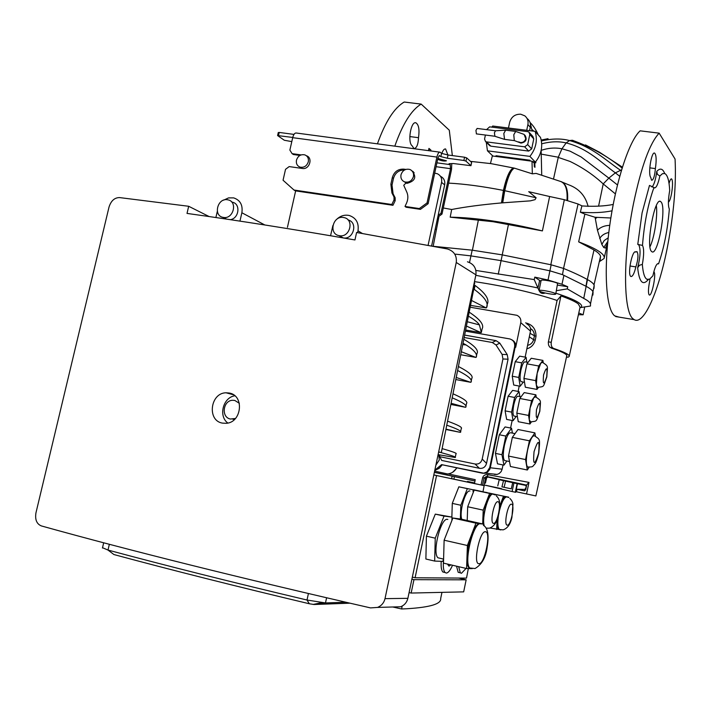 <?xml version="1.0" encoding="UTF-8"?>
<svg xmlns="http://www.w3.org/2000/svg" width="711" height="711" viewBox="0 0 711 711"><rect width="100%" height="100%" fill="white"/><g stroke="black" fill="none" stroke-linecap="round" stroke-linejoin="round"><path stroke-width="1.07" d="M648.272 279.592L647.908 280.036C642.628 285.875 639.207 281.787 637.651 267.771L639.393 265.283L642.353 264.412C643.011 272.962 644.539 277.93 646.939 279.299L649.641 279.156L652.885 275.824C654.698 267.54 656.493 263.488 658.279 263.648L658.555 263.852C664.038 247.899 667.638 229.626 669.335 209.034C667.976 205.923 668.1 199.747 669.7 190.512C669.167 180.63 667.531 174.968 664.785 173.528L662.456 173.688L659.852 176.008C658.102 184.06 656.297 188.024 654.44 187.891L653.969 187.491C648.041 204.013 644.21 223.316 642.486 245.402C644.077 248.468 644.033 254.805 642.353 264.412M450.187 217.184C475.152 217.495 505.885 222.072 542.404 230.906L493.007 221.708L450.187 217.184L451.681 209.505C464.852 206.919 481.454 204.724 501.477 202.919L502.473 202.839L504.446 190.628L536.112 197.765L535.054 199.649L530.37 200.858L502.473 202.839M418.503 137.694C418.175 144.555 416.673 148.181 413.998 148.581L412.158 145.826C407.287 142.476 410.922 120.728 415.926 122.825C418.77 124.718 419.632 129.669 418.503 137.694L409.812 136.565M428.529 150.643L428.955 148.403L430.875 150.057L430.919 150.963M452.347 155.585L449.29 130.211L421.179 104.099C411.385 109.974 402.595 123.99 394.809 146.155M619.032 317.115L614.66 315.853C606.101 309.196 603.488 271.193 609.576 226.613C615.602 182.043 629.164 140.511 640.158 130.833L659.15 133.153L675.059 159.024C676.357 184.229 673.877 213.247 667.62 246.077C659.035 290.737 643.944 325.665 634.194 319.63L633.217 318.937C623.174 312.2 622.738 256.12 633.545 203.337C641.313 166.498 649.845 143.098 659.15 133.153M651.472 180.007L650.761 177.466C647.774 174.213 651.507 151.159 654.618 153.105C656.351 154.945 656.6 160.108 655.382 168.596C654.76 175.813 653.56 179.705 651.791 180.265L651.472 180.007M634.95 251.943L637.012 251.632C638.558 254.458 638.176 259.551 635.874 266.909C634.256 273.513 632.603 276.712 630.924 276.517L630.693 276.357C627.378 274.019 632.301 249.588 635.687 251.925L635.936 252.094M653.996 271.158L654.067 272.064C656.377 274.437 651.738 296.958 649.267 294.949L649.107 294.816C648.094 292.905 648.272 288.426 649.65 281.387L649.978 278.952M637.651 267.771C640.451 256.635 640.807 248.983 638.718 244.806L638.087 244.442M669.042 183.482C669.958 180.194 670.802 178.648 671.566 178.861C672.828 180.541 672.846 185.349 671.611 193.303C670.58 198.68 669.504 201.613 668.393 202.12M642.486 245.402L637.767 244.433L642.077 212.9L649.481 185.447L653.969 187.491M649.97 246.77C654.396 237.936 657.888 215.362 656.324 205.603M651.445 251.356L651.969 251.783C657.826 255.951 666.651 208.207 661.177 202.075L660.466 201.435C654.591 197.178 645.686 246.397 651.445 251.356M436.385 229.751L435.23 229.013M582.131 205.959L578.079 204.013L564.347 199.693L549.63 196.52L542.404 230.906M549.63 196.52L528.717 191.677L536.112 197.765M600.191 259.995L600.537 256.333C600.173 254.529 597.995 252.405 593.996 249.979L578.656 241.847L584.886 214.1L580.363 212.225C592.494 213.113 603.052 212.651 612.038 210.829M578.656 241.847C597.044 248.832 605.514 254.378 604.092 258.484L599.888 261.319M607.407 244.131L605.425 248.059L603.755 247.535L601.826 244.415L597.462 230.266L595.071 217.273L584.886 214.1M657.479 263.728L658.555 263.852M651.987 187.082C654.102 184.78 655.693 179.545 656.768 171.387C660.119 167.805 662.75 168.507 664.669 173.484M659.852 176.008L657.417 174.373L656.768 171.387M541.204 150.19L541.204 150.341C548.181 147.977 555.095 147.453 561.948 148.777L570.018 151.141L581.163 156.98L608.847 178.114L615.37 172.853L621.547 169.867M532.521 161.619L534.752 161.912L534.956 167.298L534.317 166.774L534.174 162.926L531.997 161.219L492.341 155.967L490.439 163.521L514.391 168.151L532.343 173.831L531.997 161.219M530.157 122.852L532.183 130.984M421.179 104.099L404.23 102.029C394.232 107.85 385.291 121.785 377.425 143.835M441.807 153.434C442.997 150.181 444.259 148.688 445.601 148.963L447.877 154.971M541.16 150.403L541.231 154.118L558.295 157.229L553.531 178.888M615.37 193.872L603.212 183.927C593.623 175.004 582.558 167.503 570.018 161.424L558.259 157.407M635.874 266.909L629.982 265.994M649.792 167.858L655.382 168.596M541.231 154.118L541.72 175.048M534.752 161.912L535.81 162.828L535.765 161.637M448.614 183.118C464.31 183.918 482.582 186.353 503.415 190.424C506.445 177.048 509.787 169.547 513.44 167.92L513.449 167.929C509.787 169.547 506.445 177.048 503.424 190.424L501.477 202.919L503.415 190.424L503.886 190.521C506.899 177.163 510.205 169.662 513.804 168.009M429.142 150.732L428.955 148.403M595.071 217.273L610.856 217.993M562.454 182.22L568.222 184.638C578.772 188.379 585.393 195.632 588.104 206.394M532.343 173.831L536.067 173.395L560.126 181.305C565.369 182.905 567.662 189.242 567.005 200.324M606.856 245.899L607.603 243.784M608.82 232.488C604.554 233.386 601.506 235.403 599.675 238.558M613.193 204.466C604.306 206.199 593.863 206.688 581.882 205.932L580.363 212.225M443.3 207.968L451.681 209.505M436.838 460.595L437.345 458.204M435.879 465.172L439.3 459.937L438.785 454.756M434.83 470.131L441.602 464.621L442.242 464.772L439.567 467.98L434.759 470.469L439.034 468.416L442.242 464.772L484.342 473.304L487.399 472.175L490.288 467.767L515.191 347.004C515.706 343.902 514.586 341.502 511.858 339.787C514.586 341.502 515.706 343.902 515.191 347.004L490.288 467.767L502.144 469.18L501.157 471.589L499.184 473.553L497.167 474.406L494.5 474.441M441.602 464.621L481.836 473.055L483.756 473.162L486.822 472.033L489.71 467.625L514.648 346.701C515.075 342.711 513.44 340.116 509.743 338.925L465.865 331.202M482.209 459.066L486.528 463.376C485.453 467.1 483.08 468.745 479.401 468.3L441.709 460.435L439.798 456.684L475.064 464.007C478.743 464.452 481.125 462.808 482.209 459.066L502.926 358.984L502.099 354.38L496.038 345.004L492.288 342.498L496.056 340.649L465.11 335.165M496.056 340.649L499.797 343.137L496.038 345.004M502.099 354.38L507.227 354.611L499.797 343.137M507.227 354.611L508.054 359.197L502.926 358.984M486.528 463.376L508.054 359.197M439.798 456.684L439.514 454.88M492.288 342.498L464.638 337.592M539.845 411.242C540.387 399.991 542.084 401.297 535.57 396.827L533.73 397.76L531.561 400.728L530.059 408.078L529.251 419.739L530.77 422.085M546.83 376.892C547.399 365.143 549.008 366.849 542.52 362.343L540.787 363.179L538.654 365.987L537.16 373.302L536.325 385.042L537.872 387.557M527.606 467.02C531.25 467.091 533.072 466.736 533.054 465.963C535.09 463.696 535.907 464.372 538.751 453.325C540.156 437.887 540.227 439.993 534.539 435.807C532.21 435.381 529.882 440.18 527.562 450.205C525.909 459.262 525.927 464.87 527.606 467.02L528.371 467.189M515.031 433.63L510.836 432.795C508.623 432.386 506.472 436.643 504.375 445.548C502.908 453.6 502.979 458.595 504.588 460.532L505.334 460.684M528.015 362.414L525.171 361.899C523.669 361.65 522.221 364.512 520.834 370.493C519.75 376.501 519.821 380.216 521.047 381.629L521.519 381.718M521.065 396.8L518.195 396.249C516.657 395.983 515.164 398.924 513.733 405.074C512.658 410.967 512.72 414.611 513.911 416.015L514.417 416.113M539.293 291.003L539.045 290.577C539.214 289.333 553.709 292.034 555.504 293.652L555.735 294.061C555.54 295.296 541.187 292.63 539.293 291.003M541.107 280.507L541.124 280.418C541.311 279.103 555.806 281.787 557.584 283.467L555.753 293.972M578.781 312.964L583.136 314.786L578.399 314.715M472.353 480.387L434.359 472.371L474.966 481.009M510.631 488.688L501.939 486.831L503.512 480.68L505.583 481.116L504.099 487.293M511.307 488.83L512.675 482.662L505.583 481.116M501.939 486.831L510.622 488.706M551.221 342.338C550.909 345.564 551.754 347.608 553.753 348.47L549.754 347.164L548.572 345.137L548.314 342.418L548.412 341.849L551.221 342.338L560.935 295.927C569.555 298.976 575.332 301.624 578.256 303.881L580.069 307.125L569.271 356.087M485.151 483.125L484.502 482.982L485.151 483.125M526.62 485.195L486.351 476.512L484.102 477.952L482.485 485.249L474.504 483.551L475.215 479.649L448.17 473.908M457.04 467.874L452.658 472.246M525.58 322.874L526.104 322.998C532.672 324.776 535.978 329.193 536.023 336.241L535.241 340.222C533.899 344.773 531.108 347.635 526.869 348.79M535.872 495.94L516.542 491.816L535.872 495.94L538.227 485.293M560.935 295.927L557.077 300.442L548.412 341.849M481.045 484.946L482.662 477.641C483.578 475.25 485.373 474.273 488.048 474.708L528.993 482.405L526.691 484.84L525.705 489.781L524.229 490.794L524.887 490.75M526.54 493.941L528.993 482.405M543.204 362.557L542.902 360.397L540.787 363.179L537.16 373.302L535.667 380.625L536.983 389.432L538.325 387.611M536.218 397.031L535.881 394.818L533.73 397.76L530.059 408.078L528.557 415.437L529.926 424.005L531.25 422.138M535.41 436.119L534.894 432.866L529.393 440.802L525.571 459.564L527.34 470.007L529.18 467.251M512.409 433.106L511.538 428.218L505.805 436.065L501.966 454.72L503.957 465.163L506.89 461.004M526.842 362.201L526.096 357.322L521.714 362.859L518.719 377.443L520.159 386.242L523.349 382.065M519.874 396.569L519.057 391.61L514.604 397.467L511.591 412.122L513.084 420.681L516.195 416.459M439.016 216.233L433.159 246.29L472.166 250.174L502.277 254.876L551.141 264.803L563.574 268.429C573.075 272.322 580.931 275.975 587.135 279.387L587.499 279.583C591.561 281.84 593.792 283.778 594.192 285.395L593.978 288.444M592.885 295.092L593.081 292.132C592.672 290.559 590.423 288.657 586.344 286.435L562.49 274.65L549.932 270.829L501.051 260.635L470.86 255.88L455.564 254.156M587.135 279.387L585.98 286.24M468.878 481.72L474.619 482.947L467.491 481.427L468.878 481.72L468.718 482.307L451.743 478.699M501.566 488.67L484.04 484.946L512.107 491.532L513.929 482.973L512.667 482.716M551.052 347.99C562.294 351.749 567.511 354.434 566.711 356.042L566.8 355.811M497.762 485.889L499.229 479.596L487.142 476.868M434.377 472.308L474.948 480.965M526.584 485.382L526.122 485.284L526.024 488.19M499.193 479.738L503.512 480.68M513.929 482.973L526.087 485.48M539.045 290.55L534.245 279.601L534.788 277.13L540.938 281.334M545.168 293.003C542.457 293.963 540.511 293.305 539.347 291.039M557.566 285.102L567.725 286.737L561.966 284.293L548.03 280.027L534.788 277.13M589.615 306.174L590.494 306.023L590.503 303.864C590.077 302.371 587.819 300.549 583.731 298.407L567.271 288.888L556.42 290.683M567.725 286.737L567.271 288.888M561.966 284.293L563.885 275.521M534.245 279.601L475.917 270.447M553.753 348.47C564.854 352.229 570 354.922 569.173 356.54L567.938 357.215M566.711 356.042L538.183 485.302M482.485 485.249L483.898 485.551L485.604 478.29L482.662 477.641M487.63 476.805L486.351 476.512L488.253 476.868L485.604 478.29M467.34 482.014L467.491 481.427M454.356 476.717L453.911 479.161M517.359 483.711L515.679 492.296L512.107 491.532M516.542 491.816L517.004 489.266L524.229 490.794M525.776 489.435L517.004 489.266M525.091 489.284L525.598 488.102M472.344 480.432L474.886 480.956M526.638 485.133L487.142 476.592L488.048 474.708M527.58 345.297C530.477 344.826 532.495 342.978 533.632 339.734L535.241 340.222M536.023 336.241L534.414 335.752C534.325 332.393 533.028 329.993 530.53 328.562M526.096 357.322L519.661 356.14L515.235 361.668L512.231 376.226L513.715 385.024L520.159 386.242M518.719 377.443L512.231 376.226M521.714 362.859L515.235 361.668M519.057 391.61L512.613 390.383L508.116 396.223L505.103 410.851L506.641 419.41L513.084 420.681M511.591 412.122L505.103 410.851M514.604 397.467L508.116 396.223M511.538 428.218L505.094 426.938L499.291 434.75L495.451 453.387L497.504 463.821L503.957 465.163M505.805 436.065L499.291 434.75M501.966 454.72L495.451 453.387M442.242 464.772L482.422 473.197L485.169 473.162L487.71 471.944L489.799 469.278L490.288 467.767L489.71 467.625M526.789 323.932C529.739 325.46 530.975 327.851 530.495 331.104L525.145 357.153M512.595 340.231C515.173 341.991 516.204 344.346 515.697 347.315L520.781 322.67C521.279 319.328 520.008 316.875 516.986 315.311L470.389 307.25M519.208 386.064L518.106 391.432M512.142 420.494L510.596 428.031M503.006 464.967L502.144 469.18M456.764 467.82C454.649 471.455 451.601 473.508 447.601 473.97L441.415 472.602M534.894 432.866L518.008 429.506L512.338 437.372L508.498 456.062L510.427 466.505L527.34 470.007M529.393 440.802L512.338 437.372M525.571 459.564L508.498 456.062M535.881 394.818L524.22 392.596L519.812 398.471L516.799 413.135L518.257 421.703L529.926 424.005M531.561 400.728L519.812 398.471M528.557 415.437L516.799 413.135M542.902 360.397L531.25 358.264L526.913 363.819L523.918 378.421L525.322 387.219L536.983 389.432M538.654 365.987L526.913 363.819M535.667 380.625L523.918 378.421M227.84 423.045C218.206 416.139 223.032 397.422 234.834 395.787M229.191 393.023L226.045 392.792C210.26 392.863 206.803 420.601 222.365 423.107L226.16 423.312C241.882 422.627 244.575 395.298 229.191 393.023M446.961 248.886L356.593 232.497L354.958 239.954C293.963 229.333 237.981 220.481 187.02 213.416L188.682 206.279L119.59 197.587C114.578 197.596 111.058 200.751 109.023 207.043L35.959 512.835C34.883 519.608 36.679 523.971 41.354 525.918C130.255 550.678 239.98 578.007 370.538 607.905L377.523 607.416C381.46 605.799 383.949 602.884 385.007 598.644L456.258 262.475C456.986 255.667 454.089 251.179 447.566 249.019L446.961 248.886M385.007 598.644L407.874 598.333C406.87 602.404 404.461 605.212 400.649 606.767L377.523 607.416M407.874 598.333L475.908 274.81L456.258 262.475M467.447 261.799C473.757 263.888 476.574 268.225 475.908 274.81M188.682 206.279L209.114 216.544M466.096 568.409L461.43 573.306L460.319 572.817L458.675 566.676M456.533 566.178L458.186 572.319L459.893 572.719M447.477 564.063L448.988 566.125L450.854 564.854M452.516 565.245C450.356 570.293 448.286 572.897 446.295 573.057L445.059 572.497C443.46 570.675 442.962 566.631 443.557 560.366M441.211 561.335C440.847 566.818 441.407 570.373 442.864 571.982L444.775 572.435M480.058 523.705L479.721 523.634C477.214 523.598 474.539 527.144 471.695 534.272L468.442 545.586L466.985 557.051C466.834 562.605 467.5 566.232 468.976 567.92L470.442 568.631L466.585 568.524L443.477 563.13L444.126 540.2L452.871 518.026L460.692 519.048L483.436 524.096L475.952 523.154L467.394 545.506L466.585 568.524M447.823 519.457L447.486 519.385C440.811 517.341 431.915 553.114 437.985 557.797L440.171 558.304M495.132 494.909L492.394 493.958C490.537 493.816 488.546 496.411 486.422 501.744L482.867 519.003L483.062 524.016M508.685 497.531L506.116 496.669C504.366 496.536 502.481 499.06 500.464 504.232L499.797 506.125M497.122 519.537L497.033 520.959C496.873 525.376 497.371 528.193 498.527 529.402L490.021 528.015M469.944 491.017L469.9 491.008C465.572 489.31 459.004 512.08 461.786 519.297M433.826 474.93L484.147 485.64L483 491.674M470.531 568.631L471.109 568.542M451.912 520.363L452.009 517.119L444.064 516.07L435.248 538.174L434.661 561.068L442.784 561.397L443.557 559.415M473.073 491.692L473.144 489.79L458.853 486.822L452.285 503.379L451.867 517.093M468.327 568.578L466.514 578.114L415.091 577.767L412.336 577.11M484.147 485.64L436.563 475.543L415.091 577.767M487.293 492.821L473.597 489.746L473.099 491.025M452.009 517.119L435.292 514.124L426.413 536.156L425.88 559.015L434.661 561.068M492.439 493.967L489.603 493.407L483.213 510.143L482.671 523.927M506.152 496.678L503.495 496.154L499.797 505.992M497.096 519.608L496.66 529.491M473.144 489.79L467.349 488.644L460.826 505.254L460.373 519.012M487.302 492.599L481.809 491.648M436.563 475.543L433.817 474.966M481.854 491.514L473.597 489.746M467.349 488.644L458.853 486.822M460.826 505.254L452.285 503.379M508.703 497.176L488.439 493.07M503.495 496.154L488.493 492.936M495.149 494.5L474.175 490.101L467.687 506.747L467.207 520.496M489.603 493.407L474.175 490.101M483.213 510.143L467.687 506.747M435.248 538.174L426.413 536.156M444.064 516.07L435.292 514.124M467.394 545.506L444.126 540.2M475.952 523.154L452.871 518.026M483.391 525.26L483.436 524.096M239.349 403.306L234.737 400.417L232.71 400.275C222.899 400.373 220.881 417.517 230.524 419.037L235.457 418.477M392.774 606.99L401.573 608.972L406.959 608.74C430.208 607.31 441.442 603.915 440.678 598.555L441.958 592.361M349.874 603.177L314.12 604.51L309.347 603.763C236.727 586.522 171.591 570.106 113.92 554.544L107.983 550.056C166.632 565.823 232.968 582.478 307.01 600.022L325.478 602.937L345.733 602.217M409.083 592.592L411.145 593.054L463.67 591.872L466.158 579.829L458.666 578.061M402.195 606.048L401.573 608.972M411.145 593.054L413.962 579.669L466.158 579.829M411.891 579.207L413.962 579.669M102.517 547.71L108.001 550.065L109.352 544.279M338.791 235.581L343.217 237.901C353.491 240.007 358.3 222.25 348.088 219.983M339.44 235.705C349.928 237.838 354.602 219.583 344.088 217.61L343.466 217.495C332.846 215.406 328.366 233.928 339.094 235.643L339.44 235.705M230.231 219.655C239.127 218.65 240.905 203.622 232.31 202.2L231.386 201.702M223.423 217.424C233.368 219.45 237.972 201.595 227.964 199.853L227.484 199.764C217.442 197.774 212.98 215.824 223.147 217.379L223.423 217.424M474.69 280.578L473.704 289.359L441.318 452.578L438.643 452.027M441.318 452.578L438.669 451.885M438.092 454.64L455.209 457.502C456.782 457.209 451.707 455.475 439.993 452.303L438.598 452.214M442.153 448.632C452.774 451.663 457.386 453.387 455.991 453.805L455.218 457.502M446.25 429.222L460.168 432.332L446.188 429.533M447.903 421.294C458.337 425.08 462.781 427.533 461.252 428.635L460.479 432.315C461.99 431.319 457.52 428.973 447.068 425.302M451.583 403.413L465.412 407.27L451.352 404.559M453.502 394.018C463.856 398.587 468.185 401.768 466.487 403.555L466.487 403.564M452.685 398.018C463.048 402.47 467.394 405.537 465.723 407.234L466.487 403.555M456.791 377.665L470.629 382.296L456.391 379.665M458.95 366.778C469.331 372.155 473.588 376.092 471.713 378.572L470.949 382.234C472.797 379.852 468.531 376.03 458.16 370.769M461.866 351.945L475.828 357.411L461.297 354.842M464.265 339.547C474.77 345.786 478.992 350.496 476.912 353.687L476.148 357.331C477.756 354.416 474.406 350.283 466.096 344.942L463.279 344.666M463.492 343.546L466.096 344.942M466.816 326.242L481.009 332.624L466.078 330.091M469.447 312.325C480.183 319.452 484.395 324.971 482.094 328.891L481.338 332.517L479.418 324.891L467.651 321.834M468.691 316.315C474.379 319.648 477.952 322.51 479.418 324.891M471.642 300.531L486.173 307.925L470.735 305.419M474.459 285.253L475.064 285.44L474.237 289.377L473.704 289.359M475.064 285.44C485.64 293.332 489.701 299.571 487.257 304.184L486.502 307.801C488.928 303.295 484.84 297.154 474.237 289.377M239.954 221.121L241.864 212.758C242.975 205.061 240.238 200.102 233.635 197.88L228.551 197.898L223.689 200.138M217.335 211.283L215.895 217.53M224.054 217.842L225.671 218.979M336.49 219.512C340.249 215.86 344.497 214.518 349.234 215.486C356.131 217.868 359.055 222.987 357.997 230.835L357.589 232.666M330.562 235.75L332.872 225.583M476.423 133.89L475.935 130.389L477.117 128.442L495.46 130.762M494.909 136.236L494.403 132.735L495.567 130.771M515.528 131.411L505.645 130.157L503.815 133.464L504.543 139.365M514.48 140.636L520.959 143.098C525.98 142.147 527.331 139.534 525.011 135.259M508.463 128.007L509.663 122.31C511.387 116.791 515.057 114.089 520.701 114.204L524.825 115.849C527.491 118.053 528.513 120.959 527.9 124.576L526.709 130.291M534.939 162.072L535.356 162.126C541.409 154.438 543.124 146.19 540.493 137.41L535.107 131.348L492.696 126.034L491.816 127.136M486.288 142.28L487.453 150.821L529.899 156.393L535.356 162.126M487.453 150.821L492.874 156.038M530.237 160.988L529.997 160.233L496.011 155.736L495.86 156.429M527.251 118.613C529.908 120.808 530.93 123.696 530.317 127.287L529.615 130.655M529.899 156.393C536.023 148.59 537.765 140.245 535.107 131.348M529.535 132.77L532.886 136.476L533.765 138.876L529.793 134.495L528.904 132.077L527.82 131.651L489.648 126.86L486.546 129.633M485.409 135.037L484.555 139.063L485.542 141.551L486.466 141.88L524.665 146.821L527.686 144.609L531.686 148.901L533.765 138.876M531.686 148.901L528.691 151.088L524.665 146.821M486.466 141.88L490.83 146.155L528.691 151.088M490.83 146.155L489.257 145.186M527.686 144.609L529.793 134.495M529.846 160.935L529.997 160.233M413.464 176.55C411.873 181.047 408.914 182.825 404.577 181.892C401.679 180.55 400.48 178.185 400.986 174.799C402.604 170.24 405.608 168.48 409.989 169.502C412.798 170.871 413.962 173.217 413.464 176.55M308.307 161.806C306.805 166.081 304.041 167.849 299.998 167.103C297.118 165.867 295.945 163.548 296.469 160.153C297.998 155.825 300.797 154.074 304.877 154.891C307.685 156.153 308.832 158.455 308.307 161.806M440.465 176.292C443.868 178.008 445.273 180.878 444.668 184.896L441.575 182.398L428.084 245.348M441.575 182.398C442.18 178.345 440.776 175.466 437.354 173.742L434.705 173.129M287.448 227.298L295.643 190.886M300.744 168.231L300.869 167.68M444.668 184.896L431.595 245.997M437.683 159.264C441.211 160.855 444.135 161.37 446.446 160.81L437.852 158.455M436.918 162.828L450.196 164.632L449.085 163.681L453.431 163.539L470.949 165.69L465.963 161.13L463.883 160.464L447.326 158.242L440.864 156.616L439.185 155.558M440.864 156.616L441.558 153.372L448.019 154.998L447.326 158.242M427.044 202.919L428.12 203.719L420.432 209.354L419.33 208.563L427.044 202.919L436.901 157.078C437.754 153.603 438.829 151.976 440.109 152.19L441.558 153.372M439.354 155.505L437.958 157.975L428.12 203.719M301.109 154.9L292.097 153.647L289.875 150.092L292.692 137.667C293.581 134.326 294.807 132.779 296.363 133.028L439.682 152.136M293.999 190.033L295.323 190.841L392.952 205.292L391.805 204.492L293.999 190.033L283.058 180.239L285.52 169.334L289.173 166.587L302.424 168.471C309.445 169.822 313.231 157.798 306.441 155.753M420.432 209.354L406.141 207.239L405.012 206.448L406.639 202.893C408.318 198.84 408.256 194.974 406.443 191.295L403.741 185.295L405.803 183.162L407.048 183.331C415.455 181.021 416.957 176.719 411.553 170.444M419.33 208.563L405.012 206.448M412.442 171.227L413.287 171.644M392.952 205.292L395.174 200.724L395.156 197.782L393.094 193.819L392.019 185.064L393.467 178.417C395.236 172.746 398.924 169.929 404.55 169.965M307.739 156.633L308.263 156.847M292.097 153.647L293.421 154.527L299.926 155.433M292.745 137.445L277.601 135.57L284.32 140.254L291.794 141.613M438.154 215.362L440.971 213.3L450.516 168.676L436.083 166.694M451.778 163.592L451.521 169.529L442.002 214.064L437.763 217.148M463.883 160.464L464.576 157.22L448.019 154.998M464.576 157.22L466.656 157.878L465.963 161.13M470.878 165.539L471.562 162.321L466.656 157.878M278.436 132.69L279.21 132.433L278.508 135.525M293.972 134.406L279.21 132.433M405.794 169.414L403.732 169.129C397.964 168.934 394.17 171.751 392.321 177.563L390.872 184.22L391.939 192.992L394.01 196.974L394.027 199.915L391.805 204.492M450.196 164.632L450.516 168.676M440.971 213.3L442.002 214.064M478.423 219.806L472.415 250.201M541.711 143.818C550.492 141.48 558.642 141.178 566.152 142.911L569.529 140.556C561.281 138.361 551.896 138.503 541.391 140.965M621.263 170.836L620.419 170.222C606.11 160.642 592.636 146.928 569.529 140.556L572.275 140.263C591.161 147.053 607.772 156.313 622.098 168.063M585.482 144.92L599.453 152.207L622.383 167.156M573.262 140.52L572.275 140.263M558.295 157.229L561.948 148.777L566.152 142.911C588.255 148.483 601.568 162.979 615.37 172.853L619.708 176.266M561.246 181.652C565.965 183.811 568.009 190.068 567.387 200.413M567.485 200.44C568.098 190.166 566.072 183.927 561.406 181.714M532.148 129.651L533.863 131.188M598.582 206.146L603.212 183.927L608.847 178.114L617.45 184.94M567.582 200.466C568.187 190.201 566.16 183.962 561.494 181.749M561.103 181.598C565.734 183.802 567.725 190.05 567.076 200.342M501.948 202.884L503.886 190.521L504.446 190.628C507.396 177.306 510.649 169.796 514.195 168.107M595.267 218.606L596.698 217.753M502.739 202.822L504.73 190.681C507.654 177.368 510.88 169.858 514.391 168.151M605.425 248.059L607.638 243.402M607.843 241.376L603.755 247.535M608.207 237.821L604.226 240.522L601.826 244.415M609.754 225.351C604.519 225.529 600.422 227.173 597.462 230.266M578.079 204.013L563.547 268.411M593.996 249.979L587.295 279.476M600.537 256.333L594.005 284.88M508.498 224.267L502.224 254.858M564.347 199.693L550.812 264.732M479.401 468.3L475.064 464.007M481.836 473.055L482.422 473.197M514.648 346.701L515.697 347.315M536.494 409.652C535.659 419.57 536.734 420.068 539.72 411.154C540.564 401.253 539.489 400.755 536.494 409.652M543.56 374.955C542.715 384.935 543.764 385.54 546.715 376.786C547.577 366.823 546.528 366.209 543.56 374.955M534.041 451.689C532.877 465.581 534.405 466.105 538.627 453.254C539.827 439.389 538.298 438.865 534.041 451.689M555.913 293.19C568.053 297.127 575.981 300.522 579.687 303.375C582.105 305.303 582.282 306.761 580.229 307.765L579.9 307.907M557.077 300.442C533.072 292.577 505.672 286.32 474.859 281.68M590.503 303.864L594.192 285.395M583.731 298.407L587.499 279.583M548.03 280.027L551.141 264.803M562.49 274.65L563.574 268.429M498.251 274.215L502.277 254.876M469.518 262.519L472.166 250.174M475.81 275.281L537.8 287.928M537.916 288.213L539.613 280.632M566.507 356.949L568.098 357.233L566.507 356.958M517.137 483.658L515.315 492.216M529.331 336.792L533.632 339.734L534.414 335.752L530.042 333.335M530.495 331.104L520.781 322.67M472.077 568.72L469.864 568.125C463.385 562.836 473.473 521.527 480.609 523.829L481.089 523.954M485.48 531.766C479.765 530.264 472.753 564.276 478.912 563.699C484.653 564.614 491.417 531.668 485.48 531.766M500.748 529.926L499.362 529.588C497.673 527.482 497.398 522.594 498.544 514.933M499.353 510.907C501.735 501.788 504.268 497.105 506.943 496.847L506.996 496.856M511.529 504.197C508.001 502.997 503.459 525.207 507.254 525.162C510.8 526.113 515.235 504.366 511.529 504.197M486.866 528.282L486.173 528.335M484.324 526.024C481.365 518.035 488.626 492.261 493.247 494.145L493.31 494.154M497.958 501.726C494.198 500.464 489.488 523.385 493.523 523.358C497.3 524.354 501.895 501.922 497.958 501.726M314.12 604.51L325.478 602.937L326.598 597.791M309.347 603.763L307.01 600.022L308.414 593.543M108.001 550.065L113.92 554.544M474.761 283.582L474.148 283.182M264.83 224.969L241.864 212.758M362.388 233.501L357.997 230.835M519.181 142.431L518.666 141.889L520.443 142.556C523.145 142.627 524.914 141.338 525.74 138.681L524.14 134.415L515.697 131.428L513.786 134.734L514.311 140.618L504.366 139.338M527.9 124.576L530.317 127.287M436.901 157.078L292.692 137.667M404.701 169.885L403.732 169.129M393.467 178.417L392.321 177.563M392.019 185.064L390.872 184.22M393.094 193.819L391.939 192.992M395.156 197.782L394.01 196.974M395.174 200.724L394.027 199.915M646.939 279.299L647.437 279.503M634.194 319.63L615.69 316.555M635.687 251.925L635.243 251.854M638.318 244.513L638.931 244.611M604.288 257.622L607.221 244.78M660.466 201.435L659.799 201.346M541.213 140.049L548.03 138.681M530.068 122.55C535.543 127.642 538.627 135.765 538.165 134.779M415.926 122.825L415.42 122.754M470.522 161.379L491.265 163.654M484.342 473.304L483.756 473.162M539.836 411.269C535.57 422.645 537.863 420.779 530.184 421.961M546.83 376.919C542.706 387.877 544.99 386.233 537.312 387.442M509.511 461.546L504.588 460.532M524.54 382.296L521.047 381.629M517.404 416.699L513.911 416.015M539.045 290.577L541.124 280.418M579.954 307.667L590.494 306.023M485.417 483.178L486.813 476.965M451.645 478.681L452.098 476.237M515.671 492.296L517.448 483.72M583.153 314.724L584.709 307.001M497.167 474.406L485.169 473.162M447.601 473.97L434.625 471.109M226.045 392.792L233.457 394.765M460.319 572.817L458.186 572.319M445.059 572.497L442.864 571.982M468.976 567.92L475.028 568.533C481.871 564.525 485.924 557.38 487.177 547.106C488.857 537.152 488.395 528.309 483.551 525.411M443.593 559.104L437.985 557.797M498.527 529.402L503.166 529.846C507.521 528.353 510.445 524.167 511.929 517.297L512.96 504.206C512.702 502.082 511.662 500.162 509.858 498.447M486.048 528.122L489.31 528.193C493.807 526.691 496.856 522.398 498.447 515.324C499.584 511.476 499.931 506.916 499.478 501.637C499.175 499.495 498.109 497.558 496.278 495.825M232.799 419.17L234.399 419.543M102.446 548.03L103.673 542.777M313.098 604.448L321.576 602.697M226.525 219.104L223.147 217.379M342.871 237.838L339.094 235.643M494.687 136.21L504.277 139.303M485.542 141.551L489.915 145.826M495.505 130.762L505.503 130.166M476.317 133.881L494.749 136.236M404.577 181.892L406.372 183.242M299.998 167.103L301.997 168.409M307.054 156.358L309.001 157.682M412.496 171.475L414.175 172.791M471.624 162.481L470.958 165.645M278.303 132.477L277.601 135.57"/></g></svg>
